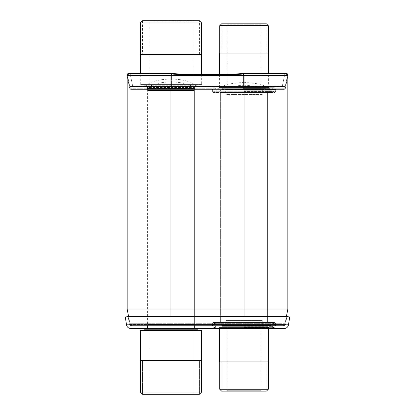 <?xml version="1.0" encoding="UTF-8"?>
<svg xmlns="http://www.w3.org/2000/svg" width="415" height="415" viewBox="0 0 415 415"><rect width="100%" height="100%" fill="white"/><g stroke="black" fill="none" stroke-linecap="round" stroke-linejoin="round"><path stroke-width="0.31" stroke-dasharray="2.08 1.56" d="M244.062 325.599L170.939 325.599L283.066 325.599L244.062 325.599L244.062 323.7L130.035 323.7L284.965 323.7A1.899 1.899 0 0 1 283.066 325.599A1.899 1.899 0 0 0 284.965 323.7L244.062 323.7L244.062 325.599M131.934 325.599L170.939 325.599L131.934 325.599A1.899 1.899 0 0 1 130.035 323.7L170.939 323.882L130.035 323.7A1.899 1.899 0 0 0 131.934 325.599A1.899 1.899 0 0 1 130.035 323.7M147.61 325.599L194.355 325.599L147.61 325.599L194.355 325.599L147.61 325.599L147.61 89.401L194.355 89.401L147.61 89.401L194.355 89.401L147.61 89.401L147.61 325.599M211.883 325.599L276.151 325.599L211.883 325.599A0.731 0.731 0 0 0 212.615 324.867L212.615 323.259L275.42 323.259L212.615 323.259A0.731 0.731 0 0 1 213.341 322.528L274.694 322.528L213.341 322.528A0.731 0.731 0 0 0 212.615 323.259L212.615 324.867L275.42 324.867L275.42 323.259A0.731 0.731 0 0 0 274.694 322.528A0.731 0.731 0 0 1 275.42 323.259L275.42 324.867L212.615 324.867A0.731 0.731 0 0 1 211.883 325.599M286.392 316.541L284.965 323.882L286.392 316.541M128.608 316.541L130.035 323.882L128.608 316.541M170.939 75.67L170.939 309.092L127.161 309.092L127.161 75.67L287.839 75.67L287.839 309.092L170.939 309.092L170.939 325.599L170.939 316.541M244.062 75.67L287.839 75.67L285.401 88.219L244.015 88.219L285.401 88.219A1.463 1.463 0 0 1 283.964 89.401L131.036 89.401L283.964 89.401A1.463 1.463 0 0 0 285.401 88.219L287.839 75.67L244.062 75.67L244.062 316.541M129.599 88.219L127.161 75.67L129.599 88.219L170.985 88.219L170.985 75.67L170.985 88.219L129.599 88.219A1.463 1.463 0 0 0 131.036 89.401A1.463 1.463 0 0 1 129.599 88.219A1.463 1.463 0 0 0 131.036 89.401M211.883 89.401L276.151 89.401L211.883 89.401A0.731 0.731 0 0 1 212.615 90.133L212.615 91.741L275.42 91.741L212.615 91.741A0.731 0.731 0 0 0 213.341 92.472L274.694 92.472A0.731 0.731 0 0 0 275.42 91.741L275.42 90.133L275.42 91.741A0.731 0.731 0 0 1 274.694 92.472L213.341 92.472A0.731 0.731 0 0 1 212.615 91.741L212.615 90.133L275.42 90.133L212.615 90.133A0.731 0.731 0 0 0 211.883 89.401M194.355 325.599L194.355 89.401L194.355 325.599M276.151 89.401A0.731 0.731 0 0 0 275.42 90.133A0.731 0.731 0 0 1 276.151 89.401M220.645 92.472L267.39 92.472L220.645 92.472L267.39 92.472L220.645 92.472L220.645 322.528L267.39 322.528L267.39 92.472L267.39 322.528L220.645 322.528L267.39 322.528L220.645 322.528L220.645 92.472M276.151 325.599A0.731 0.731 0 0 1 275.42 324.867A0.731 0.731 0 0 0 276.151 325.599M128.183 316.541L129.397 324.354A1.463 1.463 0 0 0 130.839 325.599L284.161 325.599L130.839 325.599A1.463 1.463 0 0 1 129.397 324.354L170.985 324.354L129.397 324.354A1.463 1.463 0 0 0 130.839 325.599A1.463 1.463 0 0 1 129.397 324.354L128.183 316.541L286.817 316.541L285.603 324.354A1.463 1.463 0 0 1 284.161 325.599A1.463 1.463 0 0 0 285.603 324.354L170.985 324.354L285.603 324.354A1.463 1.463 0 0 1 284.161 325.599M286.817 316.541L285.603 324.354M284.161 328.519L130.839 328.519A4.383 4.383 0 0 1 126.508 324.795L125.299 316.987L289.701 316.987L288.492 324.795L244.015 324.795L244.015 316.541L244.015 325.599L275.197 325.599L212.838 325.599L244.015 325.599L244.015 316.541M217.626 328.519L217.942 328.519M205.14 328.519L205.684 328.519M225.713 328.519L222.922 328.519M190.355 328.519L195.911 328.519M193.852 328.519L198.661 328.519M223.229 328.519L229.806 328.519M244.015 325.417L271.161 325.417L244.015 325.417M225.687 325.417L262.347 325.417L225.687 325.417L225.687 322.491L262.347 322.491L225.687 322.491L262.347 322.491L225.687 322.491L225.687 325.417L262.347 325.417L262.347 322.491L262.347 325.417L225.687 325.417M244.015 322.491L271.161 322.491L244.015 322.491M147.538 325.599L194.428 325.599L147.538 325.599L170.985 325.599L147.538 325.599L147.538 328.519L147.538 325.599M170.985 325.599L194.428 325.599L170.985 325.599L170.985 324.354L170.985 325.599M194.428 328.519L194.428 325.599L194.422 328.504M244.015 323.228L273.361 323.228L244.015 323.228M244.015 327.648L272.826 327.648L244.015 327.648M221.693 328.519L217.626 328.504M221.32 328.519L228.032 328.519M230.75 328.519L226.875 328.519M230.75 328.504L217.035 328.519M221.818 328.519L220.806 328.519M198.661 328.504L221.818 328.504M217.942 328.504L220.209 328.504M213.881 328.519L206.872 328.504L213.881 328.504M213.865 328.519L213.346 328.504L213.86 328.504M213.082 328.519L207.21 328.504L213.082 328.519M212.89 328.519L212.573 328.504M206.39 328.504L207.204 328.504L206.395 328.519M202.728 328.519L205.684 328.504M216.417 328.519L215.131 328.519M184.851 328.519L183.077 328.519M184.851 328.504L183.077 328.504M215.131 328.504L192.181 328.519M197.535 328.519L192.181 328.504M197.535 328.504L205.14 328.504M221.693 328.504L226.875 328.504M228.032 328.504L229.806 328.504M195.273 328.504L196.093 328.504L195.273 328.519M202.738 328.504L195.911 328.504M188.369 328.519L191.429 328.519M188.369 328.504L187.928 328.519M225.916 328.504L222.922 328.504M190.355 328.504L187.928 328.504M248.585 328.504L249.13 328.504L248.585 328.504M193.852 328.504L191.429 328.504M223.229 328.504L220.806 328.504M282.35 85.9A0.731 0.731 0 0 1 281.635 86.481L243.434 86.481L281.635 86.481A0.731 0.731 0 0 0 282.35 85.9L243.434 85.9L243.434 86.481L171.566 86.481L243.434 86.481L243.434 85.9L282.35 85.9L284.944 73.372L282.35 85.9M132.65 85.9L130.051 73.336L132.65 85.9A0.731 0.731 0 0 0 133.365 86.481L171.566 86.481L133.365 86.481A0.731 0.731 0 0 1 132.65 85.9L171.566 85.9L171.566 86.481L171.566 85.9L243.434 85.9L132.65 85.9A0.731 0.731 0 0 0 133.365 86.481M287.803 73.963L287.662 74.643L284.804 74.052L287.662 74.643L287.803 73.963L284.949 73.336L244.01 73.336L244.01 73.927L287.808 73.927M285.209 86.491L287.45 75.67L285.209 86.491L243.434 86.491L285.209 86.491A3.652 3.652 0 0 1 281.635 89.401L243.434 89.401L281.635 89.401A3.652 3.652 0 0 0 285.209 86.491A3.652 3.652 0 0 1 281.635 89.401M243.434 75.67L243.434 86.491L171.566 86.491L243.434 86.491L243.434 89.401L133.365 89.401L243.434 89.401L243.434 73.979L244.01 73.927M243.434 73.979L235.668 74.643L235.668 74.052L244.01 73.336M127.338 74.643L130.196 74.052L127.338 74.643L127.198 73.963L127.338 74.643L127.192 73.927L130.051 73.336L170.99 73.336L170.99 73.927L179.332 74.643L179.332 74.052L235.668 74.052M179.332 74.643L235.668 74.643M170.99 73.336L179.332 74.052M129.791 86.491L127.55 75.67L129.791 86.491L171.566 86.491L129.791 86.491A3.652 3.652 0 0 0 133.365 89.401A3.652 3.652 0 0 1 129.791 86.491A3.652 3.652 0 0 0 133.365 89.401M244.015 89.401L275.627 89.401L212.407 89.401L244.015 89.401L244.015 75.67L244.015 88.219L170.985 88.219L244.015 88.219L244.015 89.401M170.985 89.401L145.421 89.401L170.985 89.401L170.985 88.219L170.985 89.401M147.538 89.401L194.428 89.401L147.538 89.401L147.538 86.481L194.428 86.481L147.538 86.481M244.015 92.472L272.204 92.472L244.015 92.472M225.687 92.472L262.347 92.472L225.687 92.472L225.687 89.547L262.347 89.547L225.687 89.547M262.347 92.472L262.347 89.547M244.015 89.547L275.389 89.526L244.015 89.526M244.015 86.481L275.83 86.481L244.015 86.481M170.985 86.481L145.297 86.481L170.985 86.481M244.015 90.205L271.472 90.205L244.015 90.205M194.428 89.401L194.428 86.481M171.136 82.097L171.136 82.097C177.387 81.885 183.715 82.948 190.122 85.283L193.463 87.477L148.503 87.477L193.463 87.477L194.422 88.494L170.985 88.494L194.422 88.494L196.544 89.401M127.192 73.927L170.99 73.927M149.073 393.814L192.892 393.814L192.892 324.281L149.073 324.281L149.073 393.814L148.632 394.25L193.333 394.25L148.632 394.25L193.333 394.25L148.632 394.25L149.073 393.814L192.892 393.814L193.333 394.25L192.892 393.814L149.073 393.814L149.073 324.281L192.892 324.281L149.073 324.281L192.892 324.281L192.892 393.814L149.073 393.814M194.059 324.281L147.906 324.281L194.059 324.281L147.906 324.281L194.059 324.281L194.355 324.577L147.61 324.577L147.906 324.281L147.61 324.577L147.61 328.229L194.355 328.229L147.61 328.229A0.291 0.291 0 0 1 147.32 328.519L194.645 328.519L147.32 328.519A0.291 0.291 0 0 0 147.61 328.229L147.61 324.577L194.355 324.577L194.355 328.229A0.291 0.291 0 0 0 194.645 328.519L147.32 328.519L194.645 328.519A0.291 0.291 0 0 1 194.355 328.229L194.355 324.577L194.059 324.281M143.595 328.519L198.37 328.519L143.595 328.519M143.523 330.563L198.443 330.563L143.523 330.563A0.586 0.586 0 0 0 144.067 329.775L197.898 329.775M201.659 330.563L140.306 330.563L201.659 330.563L140.306 330.563L140.306 360.656L201.659 360.656L140.306 360.656L201.659 360.656L201.659 330.563M201.591 360.656L140.374 360.656L201.591 360.656L140.374 360.656L140.374 392.092L201.591 392.092L140.374 392.092L201.591 392.092L201.591 360.656L140.374 360.656M140.374 392.092L142.532 394.25L199.433 394.25L142.532 394.25L199.433 394.25L199.428 360.656L142.537 360.656L199.428 360.656L142.537 360.656L199.428 360.656L199.428 394.25L142.537 394.25L142.537 360.656L142.537 394.25L199.428 394.25L201.591 392.092M194.355 324.577L147.61 324.577L194.355 324.577M193.333 20.75L192.892 21.186L149.073 21.186L192.892 21.186L192.892 90.719L149.073 90.719L149.073 21.186L148.632 20.75L193.333 20.75L148.632 20.75M192.892 90.719L149.073 90.719M194.059 90.719L147.906 90.719L194.059 90.719L194.355 90.423L147.61 90.423L147.906 90.719M194.645 86.481A0.291 0.291 0 0 0 194.355 86.771L194.355 90.423L147.61 90.423L147.61 86.771L194.355 86.771L147.61 86.771A0.291 0.291 0 0 0 147.32 86.481L194.645 86.481L147.32 86.481M143.595 86.481L198.37 86.481L143.595 86.481L144.067 85.225A0.586 0.586 0 0 0 143.523 84.437L198.443 84.437A0.586 0.586 0 0 0 197.898 85.225L198.37 86.481M143.523 84.437L198.443 84.437M201.659 84.437L140.306 84.437L201.659 84.437L201.659 74.052M140.306 84.437L140.306 73.336M201.659 54.344L140.306 54.344M201.591 54.344L140.374 54.344L201.591 54.344M199.428 54.344L199.428 20.75L142.532 20.75L142.537 54.344L199.428 54.344L142.537 54.344M201.591 22.908L140.374 22.908M227.218 390.707L260.817 390.707L260.817 320.157L227.218 320.157L227.218 390.707L226.782 391.148L261.253 391.148L226.782 391.148L261.253 391.148L226.782 391.148L227.218 390.707L260.817 390.707L261.253 391.148L260.817 390.707L227.218 390.707L227.218 320.157L260.817 320.157L227.218 320.157L260.817 320.157L260.817 390.707L227.218 390.707M261.984 320.157L226.051 320.157L261.984 320.157L226.051 320.157L261.984 320.157L262.275 320.447L225.76 320.447L226.051 320.157L225.76 320.447L225.76 325.121L262.275 325.121L225.76 325.121A0.291 0.291 0 0 1 225.464 325.417L262.571 325.417A0.291 0.291 0 0 1 262.275 325.121L262.275 320.447L261.984 320.157M221.74 325.417L266.295 325.417L221.74 325.417L222.217 326.667A0.586 0.586 0 0 1 221.667 327.461L266.368 327.461A0.586 0.586 0 0 1 265.818 326.667A0.586 0.586 0 0 0 266.368 327.461L221.667 327.461A0.586 0.586 0 0 0 222.217 326.667L265.818 326.667L266.295 325.417L221.74 325.417L266.295 325.417L265.818 326.667L222.217 326.667L265.818 326.667L222.217 326.667L221.74 325.417M262.571 325.417L225.464 325.417L262.571 325.417A0.291 0.291 0 0 1 262.275 325.121L262.275 320.447L225.76 320.447L262.275 320.447L225.76 320.447L225.76 325.121A0.291 0.291 0 0 1 225.464 325.417L262.571 325.417M219.405 328.519L219.405 361.932L268.63 361.932L219.405 361.932L268.63 361.932L268.63 327.461L219.405 327.461L268.63 327.461L219.405 327.461L268.63 327.461L268.63 328.519M268.303 361.932L219.732 361.932L268.303 361.932L219.732 361.932L219.732 389.249L268.303 389.249L219.732 389.249L268.303 389.249L268.303 361.932L219.732 361.932M221.631 391.148L266.404 391.148M266.139 391.148L266.139 361.932L221.895 361.932L266.139 361.932L221.895 361.932L266.139 361.932L266.139 391.148L221.895 391.148L221.895 361.932L221.895 391.148L266.139 391.148L221.895 391.148M261.253 23.816L260.817 24.257L227.218 24.257L260.817 24.257L260.817 94.807L227.218 94.807L227.218 24.257L226.782 23.816L261.253 23.816L226.782 23.816M260.817 94.807L227.218 94.807M261.984 94.807L226.051 94.807L261.984 94.807L262.275 94.516L225.76 94.516L226.051 94.807M225.464 89.547A0.291 0.291 0 0 1 225.76 89.842L225.76 94.516L262.275 94.516L262.275 89.842L225.76 89.842L262.275 89.842A0.291 0.291 0 0 1 262.571 89.547L225.464 89.547L262.571 89.547M221.74 89.547L266.295 89.547L221.74 89.547L222.217 88.296A0.586 0.586 0 0 0 221.667 87.503L266.368 87.503A0.586 0.586 0 0 0 265.818 88.296L266.295 89.547M221.667 87.503L266.368 87.503M268.63 87.503L219.405 87.503L268.63 87.503L268.63 73.336M219.405 87.503L219.405 74.052M268.63 53.032L219.405 53.032M268.303 53.032L219.732 53.032L268.303 53.032M266.404 23.816L221.631 23.816M268.303 25.714L219.732 25.714M221.895 53.032L221.895 23.816L266.139 23.816L266.139 53.032L221.895 53.032L266.139 53.032M244.015 85.168L229.817 86.429C224.795 87.575 221.818 88.753 220.894 89.956L267.141 89.956L220.894 89.956L219.027 91.829L244.015 91.829L219.027 91.829L217.476 92.472M283.066 325.599A1.899 1.899 0 0 0 284.965 323.7M170.985 316.541L170.985 324.795L244.015 324.795L244.015 328.519M126.508 324.795L170.985 324.795L170.985 328.519M244.015 326.636L272.271 326.636L244.015 326.636M244.015 325.791L271.799 325.791L244.015 325.791M244.015 324.265L274.294 324.265L244.015 324.265M244.015 325.241L274.88 325.241L244.015 325.241M243.434 73.388L243.434 85.9L243.434 73.388M171.566 73.388L171.566 85.9L171.566 73.388M171.566 73.979L171.566 75.67M244.015 91.549L273.973 91.549L244.015 91.549M244.015 89.422L272.25 89.422L244.015 89.422M244.015 87.726L273.438 87.726L244.015 87.726M244.015 90.081L271.711 90.081L244.015 90.081M244.015 90.122L270.99 90.122L244.015 90.122M244.015 88.68L269.548 88.68L244.015 88.68M170.985 86.393L145.509 86.393L170.985 86.393M170.985 84.883L146.936 84.883L170.985 84.883M244.015 91.533L273.9 91.533L244.015 91.533M244.015 91.829L269.008 91.829L244.015 91.829M170.985 88.494L147.543 88.494L170.985 88.494M144.067 85.225L197.898 85.225L144.067 85.225M222.217 88.296L265.818 88.296L222.217 88.296M272.826 327.648L271.799 325.791L271.161 325.417L272.271 326.636M215.209 327.648L216.236 325.791L216.874 325.417L215.764 326.636M212.527 325.599L213.741 324.265L216.874 322.491L214.674 323.228L213.466 325.241L212.838 325.599M275.508 325.599L274.294 324.265L271.161 322.491L273.361 323.228L274.569 325.241L275.197 325.599M272.204 92.472L273.973 91.549L275.627 89.401M215.831 92.472L214.062 91.549L212.407 89.401M275.83 86.481L273.438 87.726L272.012 89.547M212.205 86.481L214.597 87.726L216.023 89.547M271.472 90.205L273.361 87.726L275.752 86.481M216.563 90.205L214.674 87.726L212.283 86.481M244.036 82.248L259.557 83.996L267.535 87.119L271.192 90.205M243.999 82.248L228.478 83.996L220.5 87.119L216.843 90.205M171.13 79.177C177.952 78.969 184.727 80.095 191.455 82.549L195.029 84.883L196.669 86.481M170.835 79.177C164.013 78.969 157.238 80.095 150.51 82.549L146.936 84.883L145.297 86.481M215.93 92.472L214.135 91.533L212.485 89.401M272.105 92.472L273.9 91.533L275.55 89.401M244.004 85.168L258.218 86.429C263.24 87.575 266.217 88.753 267.141 89.956L269.008 91.829L270.559 92.472M170.83 82.097L170.83 82.097C164.579 81.885 158.25 82.948 151.843 85.283L147.543 88.494L145.421 89.401"/><path stroke-width="0.62" d="M170.939 75.67L170.939 309.092L127.161 309.092L127.161 75.67L287.839 75.67L287.839 309.092L286.392 316.541L287.839 309.092L244.062 309.092L244.062 316.541M170.939 316.541L170.939 309.092L244.062 309.092L244.062 75.67M127.161 309.092L128.608 316.541L127.161 309.092M284.161 328.519A4.383 4.383 0 0 0 288.492 324.795L126.508 324.795A4.383 4.383 0 0 0 130.839 328.519L284.161 328.519A4.383 4.383 0 0 0 288.492 324.795L289.701 316.987L286.817 316.541L128.183 316.541L125.299 316.987L128.183 316.541M286.817 316.541L289.701 316.987L125.299 316.987L126.508 324.795A4.383 4.383 0 0 0 130.839 328.519M287.803 73.963L287.45 75.67L287.808 73.927L284.949 73.336L244.01 73.336L235.668 74.052L179.332 74.052L170.99 73.336L130.051 73.336L127.192 73.927L127.55 75.67L127.338 74.643M171.566 75.67L171.566 73.979L170.99 73.927L127.192 73.927M171.566 73.979L179.332 74.643L179.332 74.052M170.99 73.927L170.99 73.336M179.332 74.643L235.668 74.643L235.668 74.052M244.01 73.336L244.01 73.927L235.668 74.643M287.808 73.927L244.01 73.927M197.898 329.775A0.586 0.586 0 0 0 198.443 330.563A0.586 0.586 0 0 1 197.898 329.775L198.37 328.519L197.898 329.775L144.067 329.775L143.595 328.519L144.067 329.775A0.586 0.586 0 0 1 143.523 330.563M140.306 330.563L201.659 330.563L201.659 360.656L140.306 360.656L140.306 330.563M140.374 360.656L140.374 392.092L142.532 394.25L199.433 394.25L201.591 392.092L140.374 392.092M201.591 360.656L201.591 392.092M201.659 74.052L201.659 54.344L140.306 54.344L140.306 73.336M140.374 54.344L140.374 22.908L201.591 22.908L201.591 54.344M201.591 22.908L199.433 20.75L142.532 20.75L140.374 22.908M268.63 328.519L268.63 361.932L219.405 361.932L219.405 328.519M219.732 361.932L219.732 389.249L221.631 391.148L219.732 389.249L268.303 389.249L268.303 361.932M266.404 391.148L268.303 389.249L266.404 391.148L221.631 391.148M266.139 391.148L221.895 391.148M268.63 73.336L268.63 53.032L219.405 53.032L219.405 74.052M219.732 53.032L219.732 25.714L268.303 25.714L268.303 53.032M268.303 25.714L266.404 23.816L221.631 23.816L219.732 25.714M266.139 23.816L221.895 23.816M170.985 328.519L170.985 316.541M244.015 328.519L244.015 316.541M243.434 75.67L243.434 73.979M215.764 326.636L212.573 328.519M272.271 326.636L275.461 328.519M215.209 327.648L212.838 328.519M272.826 327.648L275.197 328.519"/></g></svg>
